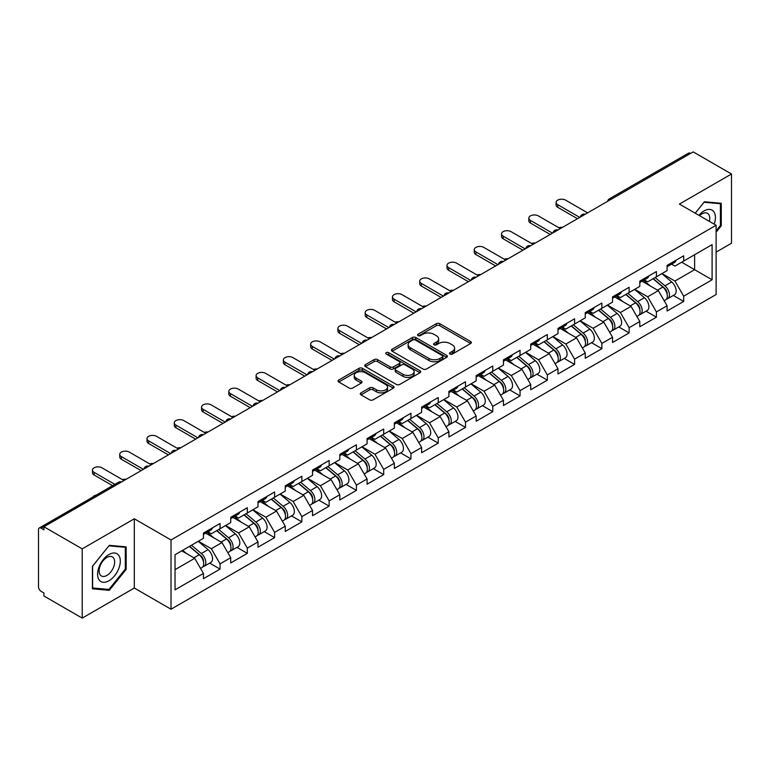<?xml version="1.0" encoding="UTF-8"?>
<svg xmlns="http://www.w3.org/2000/svg" width="770" height="770" viewBox="0 0 770 770"><rect width="100%" height="100%" fill="white"/><g stroke="black" fill="none" stroke-linecap="round" stroke-linejoin="round"><path stroke-width="1.16" d="M449.998 354.046A1.694 0.982 0 0 0 452.394 354.046L470.634 343.516A2.425 1.405 0 0 0 471.346 342.525A2.425 1.405 0 0 0 470.634 341.534L439.747 323.698A2.425 1.405 0 0 0 436.311 323.698L418.081 334.228A1.694 0.982 0 0 0 417.581 334.921A1.694 0.982 0 0 0 418.081 335.614A1.694 0.982 0 0 0 420.478 335.614L422.836 334.257A7.767 4.485 0 0 1 433.818 334.257L436.397 335.739A7.767 4.485 0 0 1 438.669 338.906A7.767 4.485 0 0 1 436.397 342.082L434.039 343.439A1.694 0.982 0 0 0 433.539 344.132A1.694 0.982 0 0 0 434.039 344.825A1.694 0.982 0 0 0 436.436 344.825L438.804 343.468A7.767 4.485 0 0 1 449.786 343.468L452.356 344.95A7.767 4.485 0 0 1 454.627 348.127A7.767 4.485 0 0 1 452.356 351.293L449.998 352.66A1.694 0.982 0 0 0 449.497 353.353A1.694 0.982 0 0 0 449.998 354.046L449.998 352.66M360.976 392.854A2.425 1.405 0 0 0 360.264 393.845A2.425 1.405 0 0 0 360.976 394.837L369.648 399.842A2.425 1.405 0 0 0 373.075 399.842L393.326 388.147A2.425 1.405 0 0 0 394.038 387.156A2.425 1.405 0 0 0 393.326 386.165L362.439 368.329A2.425 1.405 0 0 0 359.003 368.329L338.752 380.024A2.425 1.405 0 0 0 338.049 381.015A2.425 1.405 0 0 0 338.752 382.007L349.224 388.051A2.425 1.405 0 0 0 352.66 388.051L361.322 383.046A2.425 1.405 0 0 0 362.035 382.055A2.425 1.405 0 0 0 361.322 381.063L356.135 378.07A6.487 3.744 0 0 1 354.229 375.414A6.487 3.744 0 0 1 358.233 371.958A6.487 3.744 0 0 1 365.307 372.767L385.645 384.509A6.487 3.744 0 0 1 387.551 387.156A6.487 3.744 0 0 1 383.537 390.621A6.487 3.744 0 0 1 376.463 389.803L373.075 387.849A2.425 1.405 0 0 0 369.648 387.849L360.976 392.854L360.976 394.837M134.307 518.788L82.207 548.866L43.919 526.757L693.212 151.892L731.5 174.001L679.4 204.079L716.119 225.273L171.017 539.982L134.307 518.788L134.307 588.03L171.017 609.224L171.017 539.982M423.009 369.022A2.425 1.405 0 0 0 426.445 369.022L446.696 357.338A2.425 1.405 0 0 0 447.399 356.346A2.425 1.405 0 0 0 446.696 355.355L415.8 337.52A2.425 1.405 0 0 0 412.374 337.52L392.123 349.214A2.425 1.405 0 0 0 391.41 350.206A2.425 1.405 0 0 0 392.123 351.197L423.009 369.022M386.887 354.412A1.694 0.982 0 0 1 388.609 354.652L388.609 352.631L420.006 370.765A2.425 1.405 0 0 1 420.718 371.756A2.425 1.405 0 0 1 420.006 372.738L399.755 384.432A2.425 1.405 0 0 1 396.329 384.432L365.442 366.597L374.105 361.631L374.105 359.619L365.442 364.614A2.425 1.405 0 0 0 364.73 365.606A2.425 1.405 0 0 0 365.442 366.597L365.442 364.614M374.105 361.631A2.425 1.405 0 0 1 377.541 361.631L377.541 359.619A2.425 1.405 0 0 0 374.105 359.619M377.541 359.619L390.063 366.847A2.425 1.405 0 0 0 393.499 366.847L399.245 363.527A2.425 1.405 0 0 0 399.957 362.535A2.425 1.405 0 0 0 399.245 361.544L386.203 354.017A1.694 0.982 0 0 1 385.703 353.324A1.694 0.982 0 0 1 386.752 352.419A1.694 0.982 0 0 1 388.609 352.631M171.017 609.224L716.119 294.515L716.119 225.273M209.681 563.111L220.056 569.107L220.056 563.852L211.317 548.712L198.371 541.243M220.056 569.107L203.444 578.693L203.444 573.438L175.04 589.849L175.04 554.718L203.444 538.317L203.444 533.071L220.056 523.485L220.056 528.73L230.721 522.57L230.721 517.325L247.324 507.738L247.324 512.984L257.989 506.824L257.989 501.578L274.601 491.992L274.601 497.237L285.266 491.077L285.266 485.832L301.869 476.245L301.869 481.491L312.533 475.331L312.533 470.085L329.146 460.499L329.146 465.744L339.811 459.594L339.811 454.339L356.414 444.752L356.414 449.998L367.078 443.847L367.078 438.592L383.691 429.006L383.691 434.251L394.356 428.101L394.356 422.846L410.959 413.259L410.959 418.514L421.623 412.354L421.623 407.109L438.236 397.512L438.236 402.768L448.9 396.608L448.9 391.362L465.503 381.766L465.503 387.021L476.168 380.861L476.168 375.616L492.781 366.019L492.781 371.275L503.445 365.115L503.445 359.869L520.048 350.283L520.048 355.528L530.713 349.368L530.713 344.123L547.326 334.536L547.326 339.782L557.99 333.622L557.99 328.376L574.593 318.79L574.593 324.035L585.258 317.875L585.258 312.63L601.871 303.043L601.871 308.289L612.535 302.129L612.535 296.883L629.138 287.297L629.138 292.542L639.803 286.392L639.803 281.137L656.415 271.55L656.415 276.796L667.08 270.645L667.08 265.39L683.683 255.804L683.683 261.049L712.096 244.648L712.096 279.78L683.683 296.181L674.943 281.04L662.007 273.571M673.317 295.439L683.683 301.426L683.683 296.181M683.683 301.426L667.08 311.013L667.08 305.767L656.415 311.927L647.676 296.787L634.73 289.318M646.04 311.186L656.415 317.173L656.415 311.927M656.415 317.173L639.803 326.759L639.803 321.514L629.138 327.673L620.399 312.533L607.463 305.064M618.772 326.932L629.138 332.919L629.138 327.673M629.138 332.919L612.535 342.506L612.535 337.26L601.871 343.42L593.131 328.28L580.185 320.811M591.495 342.679L601.871 348.666L601.871 343.42M601.871 348.666L585.258 358.252L585.258 353.007L574.593 359.157L565.854 344.017L552.918 336.548M564.227 358.425L574.593 364.412L574.593 359.157M574.593 364.412L557.99 373.999L557.99 368.753L547.326 374.903L538.586 359.763L525.64 352.294M536.95 374.162L547.326 380.159L547.326 374.903M547.326 380.159L530.713 389.745L530.713 384.5L520.048 390.65L511.309 375.51L498.373 368.041M509.682 389.909L520.048 395.905L520.048 390.65M520.048 395.905L503.445 405.492L503.445 400.246L492.781 406.396L484.041 391.256L471.096 383.787M482.405 405.655L492.781 411.642L492.781 406.396M492.781 411.642L476.168 421.238L476.168 415.983L465.503 422.143L456.764 407.003L443.828 399.534M455.137 421.402L465.503 427.389L465.503 422.143M465.503 427.389L448.9 436.985L448.9 431.729L438.236 437.889L429.496 422.749L416.551 415.28M427.86 437.148L438.236 443.135L438.236 437.889M438.236 443.135L421.623 452.731L421.623 447.476L410.959 453.636L402.219 438.496L389.283 431.027M400.592 452.895L410.959 458.882L410.959 453.636M410.959 458.882L394.356 468.468L394.356 463.222L383.691 469.382L374.952 454.242L362.006 446.773M373.315 468.641L383.691 474.628L383.691 469.382M383.691 474.628L367.078 484.214L367.078 478.969L356.414 485.129L347.674 469.989L334.738 462.52M346.048 484.388L356.414 490.375L356.414 485.129M356.414 490.375L339.811 499.961L339.811 494.715L329.146 500.875L320.407 485.735L307.461 478.266M318.77 500.134L329.146 506.121L329.146 500.875M329.146 506.121L312.533 515.707L312.533 510.462L301.869 516.622L293.129 501.482L280.193 494.013M291.503 515.881L301.869 521.868L301.869 516.622M301.869 521.868L285.266 531.454L285.266 526.208L274.601 532.359L265.862 517.219L252.916 509.75M264.226 531.627L274.601 537.614L274.601 532.359M274.601 537.614L257.989 547.201L257.989 541.955L247.324 548.105L238.584 532.965L225.649 525.496M236.958 547.364L247.324 553.361L247.324 548.105M247.324 553.361L230.721 562.947L230.721 557.701L220.056 563.852M207.929 531.82L211.317 533.774L220.056 528.73M211.317 548.712L221.981 542.561L205.657 533.138M230.721 557.701L221.981 542.561M235.206 516.083L238.584 518.027L247.324 512.984M238.584 532.965L249.249 526.815L232.935 517.392M257.989 541.955L249.249 526.815M262.474 500.336L265.862 502.281L274.601 497.237M265.862 517.219L276.526 511.068L260.202 501.645M285.266 526.208L276.526 511.068M289.751 484.59L293.129 486.534L301.869 481.491M293.129 501.482L303.794 495.322L287.48 485.899M312.533 510.462L303.794 495.322M317.019 468.843L320.407 470.797L329.146 465.744M320.407 485.735L331.071 479.575L314.747 470.152M339.811 494.715L331.071 479.575M344.296 453.097L347.674 455.051L356.414 449.998M347.674 469.989L358.339 463.829L342.024 454.406M367.078 478.969L358.339 463.829M371.564 437.35L374.952 439.304L383.691 434.251M374.952 454.242L385.616 448.082L369.292 438.659M394.356 463.222L385.616 448.082M398.841 421.604L402.219 423.558L410.959 418.514M402.219 438.496L412.884 432.336L396.569 422.913M421.623 447.476L412.884 432.336M426.108 405.857L429.496 407.811L438.236 402.768M429.496 422.749L440.161 416.589L423.837 407.176M448.9 431.729L440.161 416.589M453.386 390.111L456.764 392.065L465.503 387.021M456.764 407.003L467.428 400.843L451.114 391.43M476.168 415.983L467.428 400.843M480.653 374.364L484.041 376.318L492.781 371.275M484.041 391.256L494.706 385.096L478.382 375.683M503.445 400.246L494.706 385.096M507.931 358.628L511.309 360.572L520.048 355.528M511.309 375.51L521.973 369.359L505.659 359.936M530.713 384.5L521.973 369.359M535.198 342.881L538.586 344.825L547.326 339.782M538.586 359.763L549.251 353.613L532.927 344.19M557.99 368.753L549.251 353.613M562.475 327.135L565.854 329.079L574.593 324.035M565.854 344.017L576.518 337.866L560.204 328.444M585.258 353.007L576.518 337.866M589.743 311.388L593.131 313.342L601.871 308.289M593.131 328.28L603.796 322.12L587.471 312.697M612.535 337.26L603.796 322.12M617.02 295.642L620.399 297.595L629.138 292.542M620.399 312.533L631.063 306.373L614.749 296.95M639.803 321.514L631.063 306.373M644.288 279.895L647.676 281.849L656.415 276.796M647.676 296.787L658.34 290.627L642.016 281.204M667.08 305.767L658.34 290.627M690.594 153.403L611.399 199.132M610.283 199.776A3.706 2.137 120 0 1 611.226 199.026A3.706 2.137 60 0 0 609.368 198.843L688.563 153.124A3.706 2.137 60 0 1 690.421 153.307M671.565 264.149L674.943 266.102L683.683 261.049M694.607 254.745L712.096 244.648M674.943 281.04L694.617 269.683L694.617 254.745M681.671 262.214L712.096 279.78M716.119 252.117L731.5 243.243L731.5 174.001M82.207 548.866L82.207 618.108L43.919 595.999L43.919 592.977L41.118 591.36A3.706 2.137 -120 0 1 38.5 586.817L38.5 529.683A3.706 2.137 -120 0 1 39.27 527.989A3.706 2.137 -120 0 1 41.118 528.172L43.919 529.789L43.919 526.757M82.207 618.108L134.307 588.03M175.04 569.656L194.704 558.298L181.768 550.829M203.444 573.438L194.704 558.298M716.119 232.184L721.269 225.774L721.269 203.28L704.406 201.769L695.214 213.203M126.174 546.854L109.302 545.343L92.429 566.335L92.429 588.829L109.302 590.33L126.174 569.348L126.174 546.854M450.671 354.287L452.356 353.315A7.767 4.485 0 0 0 454.627 350.138L454.627 348.127M438.669 338.906L438.669 340.927A7.767 4.485 0 0 1 436.397 344.094L434.713 345.066M470.634 341.534L470.634 343.516L439.747 325.72A2.425 1.405 0 0 0 436.311 325.72L418.755 335.855M446.658 357.357L415.8 339.541A2.425 1.405 0 0 0 412.374 339.541L392.151 351.216M442.404 357.039A1.694 0.982 0 0 0 442.904 356.346A1.694 0.982 0 0 0 442.404 355.653L415.29 340.003A1.694 0.982 0 0 0 412.884 340.003L410.4 341.437A7.767 4.485 0 0 0 408.129 344.604A7.767 4.485 0 0 0 410.4 347.78L428.928 358.474A7.767 4.485 0 0 0 439.911 358.474L442.404 357.039L442.404 359.061A1.694 0.982 0 0 0 442.904 358.368L442.904 356.346M408.129 344.604L408.129 346.625A7.767 4.485 0 0 0 410.4 349.792L410.4 347.78M442.404 359.061L439.911 360.495A7.767 4.485 0 0 1 428.928 360.495L410.4 349.792M377.541 361.631L390.063 368.869A2.425 1.405 0 0 0 393.499 368.869L399.245 365.548A2.425 1.405 0 0 0 399.957 364.556L399.957 362.535M388.609 354.652L419.977 372.757M403.066 374.355A6.487 3.744 0 0 0 410.141 375.163A6.487 3.744 0 0 0 414.144 371.698A6.487 3.744 0 0 0 412.248 369.051L405.078 364.913A2.425 1.405 0 0 0 401.651 364.913L395.896 368.233A2.425 1.405 0 0 0 395.193 369.225A2.425 1.405 0 0 0 395.896 370.216L403.066 374.355L403.066 376.366A6.487 3.744 0 0 0 410.141 377.185A6.487 3.744 0 0 0 414.144 373.719L414.144 371.698M395.193 369.225L395.193 371.246A2.425 1.405 0 0 0 395.896 372.237L395.896 370.216M403.066 376.366L395.896 372.237M387.551 387.156L387.551 389.177A6.487 3.744 0 0 1 383.537 392.642A6.487 3.744 0 0 1 376.463 391.824L373.075 389.87A2.425 1.405 0 0 0 369.648 389.87L361.014 394.856M354.229 375.414L354.229 377.435A6.487 3.744 0 0 0 356.135 380.082L356.135 378.07M361.294 383.065L356.135 380.082M393.297 388.167L362.439 370.351A2.425 1.405 0 0 0 359.003 370.351L338.79 382.026M720.402 225.263L721.269 225.774M125.298 568.847L126.174 569.348M107.521 589.31L109.302 590.33M562.601 227.304A5.563 3.215 0 0 0 558.808 227.718M665.001 288.615L663.769 287.913M666.56 299.02A8.162 4.707 -120 0 0 667.744 298.654A8.162 4.707 -120 0 0 669.217 292.947A8.162 4.707 -120 0 0 664.962 285.843L655.126 277.547M667.744 298.654L674.481 294.766A8.162 4.707 -120 0 0 675.944 289.068A8.162 4.707 -120 0 0 671.7 281.955L661.854 273.658M653.229 278.634L664.452 288.105A4.947 2.859 60 0 1 667.128 294.198M664.163 300.724L665.646 299.867A8.162 4.707 -120 0 0 667.118 294.159A8.162 4.707 -120 0 0 662.864 287.056L653.027 278.75M650.188 285.92L643.547 280.319M587.616 212.857L565.594 200.142A5.563 3.215 0 0 0 559.53 199.44A5.563 3.215 0 0 0 556.094 202.414A5.563 3.215 0 0 0 557.73 204.685L557.73 207.303A5.563 3.215 180 0 1 556.094 205.032L556.094 202.414M577.481 218.709L557.73 207.303M669.265 264.129A8.162 4.707 60 0 1 667.744 266.353A8.162 4.707 60 0 1 667.08 266.632M675.993 260.241A8.162 4.707 60 0 1 674.481 262.464L667.744 266.353M579.752 217.4L557.73 204.685M714.185 224.157A16.074 9.279 120 0 0 704.05 210.941A16.074 9.279 120 0 0 698.9 215.34M709.382 221.385A11.001 6.353 120 0 0 707.486 213.338A11.001 6.353 120 0 0 701.98 213.887A11.001 6.353 120 0 0 699.574 215.716M695.243 213.223L704.05 202.269L720.402 203.723L720.402 225.523L716.119 230.846M719.315 203.097L720.402 203.723M99.109 579.877A16.074 9.279 120 0 0 114.634 575.719A16.074 9.279 120 0 0 118.792 555.401A16.074 9.279 120 0 0 103.276 559.559A16.074 9.279 120 0 0 99.109 579.877M100.148 574.824A11.001 6.353 120 0 0 101.38 575.97A11.001 6.353 120 0 0 111.621 570.84A11.001 6.353 120 0 0 113.623 558.067A11.001 6.353 120 0 0 112.382 556.912A11.001 6.353 120 0 0 102.15 562.052A11.001 6.353 120 0 0 100.148 574.824M108.955 545.843L125.298 547.306L125.298 569.097L108.955 589.435L92.612 587.972L92.612 566.181L108.916 545.824M124.22 546.681L125.298 547.306M535.323 243.051A5.563 3.215 0 0 0 531.531 243.455M637.724 304.362L636.501 303.659M639.293 314.766A8.162 4.707 -120 0 0 640.476 314.401A8.162 4.707 -120 0 0 641.939 308.693A8.162 4.707 -120 0 0 637.695 301.59L627.858 293.283M640.476 314.401L647.204 310.512A8.162 4.707 -120 0 0 648.677 304.814A8.162 4.707 -120 0 0 644.423 297.701L634.586 289.405M625.962 294.381L637.185 303.852A4.947 2.859 60 0 1 639.851 309.944M636.896 316.47L638.378 315.613A8.162 4.707 -120 0 0 639.841 309.906A8.162 4.707 -120 0 0 635.596 302.803L625.76 294.496M622.92 301.667L616.279 296.065M508.056 258.797A5.563 3.215 0 0 0 504.263 259.201M610.456 320.108L609.224 319.406M612.015 330.513A8.162 4.707 -120 0 0 613.199 330.147A8.162 4.707 -120 0 0 614.672 324.44A8.162 4.707 -120 0 0 610.418 317.336L600.581 309.03M613.199 330.147L619.937 326.259A8.162 4.707 -120 0 0 621.4 320.561A8.162 4.707 -120 0 0 617.155 313.448L607.309 305.151M598.685 310.127L609.907 319.598A4.947 2.859 60 0 1 612.583 325.691M609.619 332.217L611.101 331.35A8.162 4.707 -120 0 0 612.574 325.652A8.162 4.707 -120 0 0 608.319 318.549L598.482 310.243M595.643 317.413L589.002 311.811M480.778 274.543A5.563 3.215 0 0 0 476.986 274.948M583.179 335.855L581.956 335.152M584.748 346.259A8.162 4.707 -120 0 0 585.932 345.894A8.162 4.707 -120 0 0 587.394 340.186A8.162 4.707 -120 0 0 583.15 333.083L573.313 324.776M585.932 345.894L592.659 342.005A8.162 4.707 -120 0 0 594.132 336.298A8.162 4.707 -120 0 0 589.878 329.194L580.041 320.897M571.417 325.874L582.64 335.345A4.947 2.859 60 0 1 585.306 341.437M582.351 347.953L583.833 347.097A8.162 4.707 -120 0 0 585.296 341.399A8.162 4.707 -120 0 0 581.052 334.296L571.215 325.989M568.375 333.16L561.734 327.558M453.511 290.29A5.563 3.215 0 0 0 449.719 290.694M555.911 351.601L554.679 350.899M557.47 362.006A8.162 4.707 -120 0 0 558.654 361.631A8.162 4.707 -120 0 0 560.127 355.933A8.162 4.707 -120 0 0 555.873 348.829L546.036 340.523M558.654 361.631L565.392 357.752A8.162 4.707 -120 0 0 566.855 352.044A8.162 4.707 -120 0 0 562.61 344.941L552.764 336.634M544.14 341.62L555.363 351.091A4.947 2.859 60 0 1 558.038 357.184M555.074 363.7L556.556 362.843A8.162 4.707 -120 0 0 558.029 357.145A8.162 4.707 -120 0 0 553.774 350.042L543.938 341.736M541.098 348.906L534.457 343.305M426.233 306.036A5.563 3.215 0 0 0 422.441 306.441M528.634 367.348L527.412 366.645M530.203 377.752A8.162 4.707 -120 0 0 531.387 377.377A8.162 4.707 -120 0 0 532.85 371.679A8.162 4.707 -120 0 0 528.605 364.576L518.768 356.269M531.387 377.377L538.115 373.498A8.162 4.707 -120 0 0 539.587 367.791A8.162 4.707 -120 0 0 535.333 360.687L525.496 352.381M516.872 357.367L528.095 366.838A4.947 2.859 60 0 1 530.761 372.93M527.806 379.446L529.288 378.59A8.162 4.707 -120 0 0 530.751 372.892A8.162 4.707 -120 0 0 526.507 365.779L516.67 357.482M513.831 364.653L507.189 359.051M560.348 228.603L538.317 215.889A5.563 3.215 0 0 0 532.263 215.186A5.563 3.215 0 0 0 528.826 218.16A5.563 3.215 0 0 0 530.453 220.432L530.453 223.05A5.563 3.215 180 0 1 528.826 220.778L528.826 218.16M550.203 234.455L530.453 223.05M641.997 279.876A8.162 4.707 60 0 1 640.476 282.099A8.162 4.707 60 0 1 639.803 282.378M648.725 275.987A8.162 4.707 60 0 1 647.204 278.211L640.476 282.099M552.485 233.146L530.453 220.432M533.071 244.35L511.049 231.635A5.563 3.215 0 0 0 504.985 230.933A5.563 3.215 0 0 0 501.549 233.907A5.563 3.215 0 0 0 503.185 236.178L503.185 238.796A5.563 3.215 180 0 1 501.549 236.525L501.549 233.907M522.936 250.202L503.185 238.796M614.72 295.622A8.162 4.707 60 0 1 613.199 297.846A8.162 4.707 60 0 1 612.535 298.125M621.448 291.734A8.162 4.707 60 0 1 619.937 293.957L613.199 297.846M525.207 248.893L503.185 236.178M505.803 260.096L483.772 247.382A5.563 3.215 0 0 0 477.718 246.679A5.563 3.215 0 0 0 474.281 249.644A5.563 3.215 0 0 0 475.908 251.915L475.908 254.543A5.563 3.215 180 0 1 474.281 252.271L474.281 249.644M495.659 265.948L475.908 254.543M587.452 311.369A8.162 4.707 60 0 1 585.932 313.592A8.162 4.707 60 0 1 585.258 313.871M594.18 307.48A8.162 4.707 60 0 1 592.659 309.704L585.932 313.592M497.94 264.639L475.908 251.915M478.526 275.843L456.504 263.119A5.563 3.215 0 0 0 450.44 262.426A5.563 3.215 0 0 0 447.004 265.39A5.563 3.215 0 0 0 448.641 267.662L448.641 270.289A5.563 3.215 180 0 1 447.004 268.018L447.004 265.39M468.391 281.695L448.641 270.289M560.175 327.115A8.162 4.707 60 0 1 558.654 329.339A8.162 4.707 60 0 1 557.99 329.608M566.903 323.227A8.162 4.707 60 0 1 565.392 325.45L558.654 329.339M470.663 280.386L448.641 267.662M451.258 291.589L429.227 278.865A5.563 3.215 0 0 0 423.173 278.172A5.563 3.215 0 0 0 419.737 281.137A5.563 3.215 0 0 0 421.363 283.408L421.363 286.036A5.563 3.215 180 0 1 419.737 283.764L419.737 281.137M441.114 297.441L421.363 286.036M532.907 342.862A8.162 4.707 60 0 1 531.387 345.085A8.162 4.707 60 0 1 530.713 345.355M539.635 338.973A8.162 4.707 60 0 1 538.115 341.197L531.387 345.085M443.395 296.132L421.363 283.408M398.966 321.783A5.563 3.215 0 0 0 395.174 322.187M501.366 383.094L500.134 382.382M502.925 393.489A8.162 4.707 -120 0 0 504.109 393.123A8.162 4.707 -120 0 0 505.582 387.425A8.162 4.707 -120 0 0 501.328 380.313L491.491 372.016M504.109 393.123L510.847 389.245A8.162 4.707 -120 0 0 512.31 383.537A8.162 4.707 -120 0 0 508.065 376.434L498.219 368.127M489.595 373.113L500.818 382.584A4.947 2.859 60 0 1 503.493 388.677M500.529 395.193L502.011 394.336A8.162 4.707 -120 0 0 503.484 388.638A8.162 4.707 -120 0 0 499.229 381.525L489.393 373.229M486.553 380.399L479.912 374.798M423.981 307.336L401.959 294.612A5.563 3.215 0 0 0 395.896 293.919A5.563 3.215 0 0 0 392.459 296.883A5.563 3.215 0 0 0 394.096 299.155L394.096 301.782A5.563 3.215 180 0 1 392.459 299.511L392.459 296.883M413.846 313.188L394.096 301.782M505.63 358.608A8.162 4.707 60 0 1 504.109 360.822A8.162 4.707 60 0 1 503.445 361.101M512.358 354.72A8.162 4.707 60 0 1 510.847 356.943L504.109 360.822M416.118 311.869L394.096 299.155M371.689 337.52A5.563 3.215 0 0 0 367.896 337.934M474.089 398.841L472.867 398.128M475.658 409.236A8.162 4.707 -120 0 0 476.842 408.87A8.162 4.707 -120 0 0 478.305 403.172A8.162 4.707 -120 0 0 474.06 396.059L464.223 387.762M476.842 408.87L483.57 404.981A8.162 4.707 -120 0 0 485.042 399.284A8.162 4.707 -120 0 0 480.788 392.18L470.951 383.874M462.327 388.86L473.55 398.321A4.947 2.859 60 0 1 476.216 404.414M473.261 410.939L474.744 410.083A8.162 4.707 -120 0 0 476.207 404.385A8.162 4.707 -120 0 0 471.962 397.272L462.125 388.975M459.286 396.146L452.644 390.544M396.714 323.073L374.682 310.358A5.563 3.215 0 0 0 368.628 309.665A5.563 3.215 0 0 0 365.192 312.63A5.563 3.215 0 0 0 366.818 314.901L366.818 317.529A5.563 3.215 180 0 1 365.192 315.257L365.192 312.63M386.569 328.934L366.818 317.529M478.363 374.345A8.162 4.707 60 0 1 476.842 376.569A8.162 4.707 60 0 1 476.168 376.848M485.09 370.466A8.162 4.707 60 0 1 483.57 372.69L476.842 376.569M388.85 327.616L366.818 314.901M344.421 353.266A5.563 3.215 0 0 0 340.629 353.68M446.821 414.587L445.589 413.875M448.381 424.982A8.162 4.707 -120 0 0 449.565 424.617A8.162 4.707 -120 0 0 451.037 418.918A8.162 4.707 -120 0 0 446.783 411.806L436.946 403.509M449.565 424.617L456.302 420.728A8.162 4.707 -120 0 0 457.765 415.03A8.162 4.707 -120 0 0 453.52 407.927L443.674 399.62M435.05 404.606L446.273 414.067A4.947 2.859 60 0 1 448.949 420.16M445.984 426.686L447.466 425.829A8.162 4.707 -120 0 0 448.939 420.131A8.162 4.707 -120 0 0 444.685 413.018L434.848 404.722M432.008 411.892L425.367 406.291M369.436 338.819L347.414 326.105A5.563 3.215 0 0 0 341.351 325.412A5.563 3.215 0 0 0 337.914 328.376A5.563 3.215 0 0 0 339.541 330.648L339.541 333.275A5.563 3.215 180 0 1 337.914 331.004L337.914 328.376M359.301 344.681L339.541 333.275M451.085 390.092A8.162 4.707 60 0 1 449.565 392.315A8.162 4.707 60 0 1 448.9 392.594M457.813 386.213A8.162 4.707 60 0 1 456.302 388.436L449.565 392.315M361.573 343.362L339.541 330.648M317.144 369.013A5.563 3.215 0 0 0 313.351 369.427M419.544 430.334L418.322 429.622M421.113 440.729A8.162 4.707 -120 0 0 422.297 440.363A8.162 4.707 -120 0 0 423.76 434.665A8.162 4.707 -120 0 0 419.515 427.552L409.678 419.255M422.297 440.363L429.025 436.475A8.162 4.707 -120 0 0 430.497 430.776A8.162 4.707 -120 0 0 426.243 423.664L416.406 415.367M407.782 420.343L419.005 429.814A4.947 2.859 60 0 1 421.671 435.907M418.716 442.432L420.199 441.576A8.162 4.707 -120 0 0 421.662 435.868A8.162 4.707 -120 0 0 417.417 428.765L407.58 420.468M404.741 427.639L398.1 422.037M342.169 354.566L320.137 341.851A5.563 3.215 0 0 0 314.073 341.158A5.563 3.215 0 0 0 310.647 344.123A5.563 3.215 0 0 0 312.274 346.394L312.274 349.022A5.563 3.215 180 0 1 310.647 346.75L310.647 344.123M332.024 360.418L312.274 349.022M423.818 405.838A8.162 4.707 60 0 1 422.297 408.061A8.162 4.707 60 0 1 421.623 408.341M430.546 401.95A8.162 4.707 60 0 1 429.025 404.173L422.297 408.061M334.305 359.109L312.274 346.394M289.876 384.759A5.563 3.215 0 0 0 286.084 385.173M392.276 446.071L391.044 445.368M393.836 456.475A8.162 4.707 -120 0 0 395.02 456.11A8.162 4.707 -120 0 0 396.492 450.411A8.162 4.707 -120 0 0 392.238 443.299L382.401 435.002M395.02 456.11L401.757 452.221A8.162 4.707 -120 0 0 403.22 446.523A8.162 4.707 -120 0 0 398.976 439.41L389.129 431.113M380.505 436.089L391.728 445.561A4.947 2.859 60 0 1 394.404 451.653M391.439 458.179L392.921 457.322A8.162 4.707 -120 0 0 394.394 451.615A8.162 4.707 -120 0 0 390.14 444.511L380.303 436.205M377.464 443.385L370.822 437.784M314.892 370.312L292.869 357.598A5.563 3.215 0 0 0 286.806 356.905A5.563 3.215 0 0 0 283.37 359.869A5.563 3.215 0 0 0 284.996 362.141L284.996 364.759A5.563 3.215 180 0 1 283.37 362.487L283.37 359.869M304.756 376.164L284.996 364.759M396.54 421.585A8.162 4.707 60 0 1 395.02 423.808A8.162 4.707 60 0 1 394.356 424.087M403.268 417.696A8.162 4.707 60 0 1 401.757 419.919L395.02 423.808M307.028 374.855L284.996 362.141M262.599 400.506A5.563 3.215 0 0 0 258.807 400.92M364.999 461.817L363.777 461.115M366.568 472.222A8.162 4.707 -120 0 0 367.752 471.856A8.162 4.707 -120 0 0 369.215 466.148A8.162 4.707 -120 0 0 364.97 459.045L355.134 450.748M367.752 471.856L374.48 467.967A8.162 4.707 -120 0 0 375.953 462.269A8.162 4.707 -120 0 0 371.698 455.157L361.861 446.86M353.238 451.836L364.46 461.307A4.947 2.859 60 0 1 367.126 467.4M364.172 473.925L365.654 473.069A8.162 4.707 -120 0 0 367.117 467.361A8.162 4.707 -120 0 0 362.872 460.258L353.035 451.952M350.196 459.122L343.555 453.52M287.624 386.059L265.592 373.344A5.563 3.215 0 0 0 259.529 372.642A5.563 3.215 0 0 0 256.102 375.616A5.563 3.215 0 0 0 257.729 377.887L257.729 380.505A5.563 3.215 180 0 1 256.102 378.234L256.102 375.616M277.479 391.911L257.729 380.505M369.273 437.331A8.162 4.707 60 0 1 367.752 439.555A8.162 4.707 60 0 1 367.078 439.834M376.001 433.443A8.162 4.707 60 0 1 374.48 435.666L367.752 439.555M279.76 390.602L257.729 377.887M235.331 416.252A5.563 3.215 0 0 0 231.539 416.657M337.732 477.564L336.5 476.861M339.291 487.968A8.162 4.707 -120 0 0 340.475 487.603A8.162 4.707 -120 0 0 341.947 481.895A8.162 4.707 -120 0 0 337.693 474.792L327.856 466.485M340.475 487.603L347.212 483.714A8.162 4.707 -120 0 0 348.675 478.016A8.162 4.707 -120 0 0 344.431 470.903L334.584 462.606M325.96 467.583L337.183 477.053A4.947 2.859 60 0 1 339.859 483.146M336.894 489.672L338.377 488.815A8.162 4.707 -120 0 0 339.849 483.108A8.162 4.707 -120 0 0 335.595 476.004L325.758 467.698M322.919 474.869L316.278 469.267M260.347 401.805L238.325 389.091A5.563 3.215 0 0 0 232.261 388.388A5.563 3.215 0 0 0 228.825 391.362A5.563 3.215 0 0 0 230.451 393.634L230.451 396.252A5.563 3.215 180 0 1 228.825 393.98L228.825 391.362M250.211 407.657L230.451 396.252M341.995 453.078A8.162 4.707 60 0 1 340.475 455.301A8.162 4.707 60 0 1 339.811 455.58M348.723 449.189A8.162 4.707 60 0 1 347.212 451.413L340.475 455.301M252.483 406.348L230.451 393.634M208.054 431.999A5.563 3.215 0 0 0 204.262 432.403M310.454 493.31L309.232 492.608M312.023 503.715A8.162 4.707 -120 0 0 313.207 503.349A8.162 4.707 -120 0 0 314.67 497.641A8.162 4.707 -120 0 0 310.425 490.538L300.589 482.232M313.207 503.349L319.935 499.46A8.162 4.707 -120 0 0 321.408 493.762A8.162 4.707 -120 0 0 317.153 486.65L307.317 478.353M298.693 483.329L309.915 492.8A4.947 2.859 60 0 1 312.582 498.893M309.627 505.418L311.109 504.552A8.162 4.707 -120 0 0 312.572 498.854A8.162 4.707 -120 0 0 308.327 491.751L298.49 483.445M295.651 490.615L289.01 485.013M233.079 417.552L211.047 404.837A5.563 3.215 0 0 0 204.984 404.135A5.563 3.215 0 0 0 201.557 407.109A5.563 3.215 0 0 0 203.184 409.37L203.184 411.998A5.563 3.215 180 0 1 201.557 409.727L201.557 407.109M222.934 423.404L203.184 411.998M314.728 468.824A8.162 4.707 60 0 1 313.207 471.048A8.162 4.707 60 0 1 312.533 471.327M321.456 464.936A8.162 4.707 60 0 1 319.935 467.159L313.207 471.048M225.215 422.095L203.184 409.37M180.777 447.745A5.563 3.215 0 0 0 176.994 448.15M283.187 509.057L281.955 508.354M284.746 519.461A8.162 4.707 -120 0 0 285.93 519.086A8.162 4.707 -120 0 0 287.403 513.388A8.162 4.707 -120 0 0 283.148 506.285L273.311 497.978M285.93 519.086L292.667 515.207A8.162 4.707 -120 0 0 294.13 509.499A8.162 4.707 -120 0 0 289.886 502.396L280.039 494.099M271.415 499.075L282.638 508.547A4.947 2.859 60 0 1 285.314 514.639M282.349 521.155L283.832 520.299A8.162 4.707 -120 0 0 285.304 514.601A8.162 4.707 -120 0 0 281.05 507.497L271.213 499.191M268.374 506.362L261.733 500.76M205.802 433.298L183.78 420.574A5.563 3.215 0 0 0 177.716 419.881A5.563 3.215 0 0 0 174.28 422.846A5.563 3.215 0 0 0 175.906 425.117L175.906 427.745A5.563 3.215 180 0 1 174.28 425.473L174.28 422.846M195.667 439.15L175.906 427.745M287.451 484.571A8.162 4.707 60 0 1 285.93 486.794A8.162 4.707 60 0 1 285.266 487.064M294.178 480.682A8.162 4.707 60 0 1 292.667 482.906L285.93 486.794M197.938 437.841L175.906 425.117M153.509 463.492A5.563 3.215 0 0 0 149.717 463.896M255.91 524.803L254.687 524.101M257.478 535.208A8.162 4.707 -120 0 0 258.662 534.832A8.162 4.707 -120 0 0 260.125 529.134A8.162 4.707 -120 0 0 255.881 522.031L246.044 513.725M258.662 534.832L265.39 530.953A8.162 4.707 -120 0 0 266.863 525.246A8.162 4.707 -120 0 0 262.608 518.143L252.772 509.836M244.148 514.822L255.37 524.293A4.947 2.859 60 0 1 258.037 530.386M255.082 536.902L256.564 536.045A8.162 4.707 -120 0 0 258.027 530.347A8.162 4.707 -120 0 0 253.782 523.234L243.946 514.938M241.106 522.108L234.465 516.506M178.534 449.045L156.502 436.32A5.563 3.215 0 0 0 150.439 435.628A5.563 3.215 0 0 0 147.012 438.592A5.563 3.215 0 0 0 148.639 440.864L148.639 443.491A5.563 3.215 180 0 1 147.012 441.22L147.012 438.592M168.389 454.897L148.639 443.491M260.183 500.317A8.162 4.707 60 0 1 258.662 502.541A8.162 4.707 60 0 1 257.989 502.81M266.911 496.429A8.162 4.707 60 0 1 265.39 498.652L258.662 502.541M170.671 453.588L148.639 440.864M126.232 479.238A5.563 3.215 0 0 0 122.449 479.643M228.642 540.55L227.41 539.847M230.201 550.954A8.162 4.707 -120 0 0 231.385 550.579A8.162 4.707 -120 0 0 232.858 544.881A8.162 4.707 -120 0 0 228.603 537.778L218.767 529.471M231.385 550.579L238.123 546.7A8.162 4.707 -120 0 0 239.585 540.992A8.162 4.707 -120 0 0 235.341 533.889L225.495 525.583M216.87 530.568L228.093 540.04A4.947 2.859 60 0 1 230.769 546.132M227.805 552.648L229.287 551.792A8.162 4.707 -120 0 0 230.759 546.094A8.162 4.707 -120 0 0 226.505 538.981L216.668 530.684M213.829 537.855L207.188 532.253M151.257 464.791L129.235 452.067A5.563 3.215 0 0 0 123.171 451.374A5.563 3.215 0 0 0 119.735 454.339A5.563 3.215 0 0 0 121.362 456.61L121.362 459.238A5.563 3.215 180 0 1 119.735 456.966L119.735 454.339M141.122 470.643L121.362 459.238M232.906 516.064A8.162 4.707 60 0 1 231.385 518.287A8.162 4.707 60 0 1 230.721 518.557M239.634 512.175A8.162 4.707 60 0 1 238.123 514.399L231.385 518.287M143.393 469.334L121.362 456.61M96.221 495.11A5.563 3.215 0 0 0 92.766 497.102M201.365 556.296L200.142 555.584M202.934 566.691A8.162 4.707 -120 0 0 204.117 566.325A8.162 4.707 -120 0 0 205.58 560.627A8.162 4.707 -120 0 0 201.336 553.514L191.489 545.218M204.117 566.325L210.845 562.437A8.162 4.707 -120 0 0 212.308 556.739A8.162 4.707 -120 0 0 208.064 549.636L198.227 541.329M189.603 546.315L200.826 555.786A4.947 2.859 60 0 1 203.492 561.869M200.537 568.395L202.019 567.538A8.162 4.707 -120 0 0 203.482 561.84A8.162 4.707 -120 0 0 199.238 554.727L189.401 546.431M186.561 553.601L182.663 550.319M123.989 480.538L101.958 467.814A5.563 3.215 0 0 0 95.894 467.12A5.563 3.215 0 0 0 92.467 470.085A5.563 3.215 0 0 0 94.094 472.356L94.094 474.984A5.563 3.215 180 0 1 92.467 472.713L92.467 470.085M112.584 485.658L94.094 474.984M205.638 531.8A8.162 4.707 60 0 1 204.117 534.024A8.162 4.707 60 0 1 203.444 534.303M212.366 527.922A8.162 4.707 60 0 1 210.845 530.145L204.117 534.024M114.865 484.349L94.094 472.356M120.495 482.549L41.118 528.172M121.256 482.107A3.706 2.137 -60 0 0 120.322 482.453A3.706 2.137 -120 0 0 118.465 482.27L39.27 527.989M583.005 215.523A3.706 2.137 120 0 1 583.949 214.772A3.706 2.137 -60 0 1 584.892 214.435M555.738 231.269A3.706 2.137 120 0 1 556.681 230.519A3.706 2.137 -60 0 1 557.615 230.182M528.461 247.016A3.706 2.137 120 0 1 529.404 246.265A3.706 2.137 -60 0 1 530.347 245.928M501.193 262.753A3.706 2.137 120 0 1 502.136 262.012A3.706 2.137 -60 0 1 503.07 261.675M473.916 278.499A3.706 2.137 120 0 1 474.859 277.758A3.706 2.137 -60 0 1 475.802 277.412M446.648 294.246A3.706 2.137 120 0 1 447.591 293.505A3.706 2.137 -60 0 1 448.525 293.158M419.371 309.992A3.706 2.137 120 0 1 420.314 309.251A3.706 2.137 -60 0 1 421.257 308.905M392.103 325.739A3.706 2.137 120 0 1 393.047 324.998A3.706 2.137 -60 0 1 393.98 324.651M364.826 341.485A3.706 2.137 120 0 1 365.769 340.744A3.706 2.137 -60 0 1 366.713 340.398M337.558 357.232A3.706 2.137 120 0 1 338.502 356.481A3.706 2.137 -60 0 1 339.435 356.144M310.281 372.978A3.706 2.137 120 0 1 311.224 372.228A3.706 2.137 -60 0 1 312.168 371.891M283.014 388.725A3.706 2.137 120 0 1 283.957 387.974A3.706 2.137 -60 0 1 284.89 387.637M255.736 404.471A3.706 2.137 120 0 1 256.68 403.721A3.706 2.137 -60 0 1 257.623 403.384M228.469 420.218A3.706 2.137 120 0 1 229.412 419.467A3.706 2.137 -60 0 1 230.345 419.13M201.191 435.955A3.706 2.137 120 0 1 202.135 435.214A3.706 2.137 -60 0 1 203.078 434.877M173.924 451.701A3.706 2.137 120 0 1 174.867 450.96A3.706 2.137 -60 0 1 175.801 450.614M146.647 467.448A3.706 2.137 120 0 1 147.59 466.707A3.706 2.137 -60 0 1 148.533 466.36M452.356 353.315L452.356 351.293M434.039 344.825L434.039 343.439M436.397 344.094L436.397 342.082M418.081 335.614L418.081 334.228M436.311 325.72L436.311 323.698M439.747 325.72L439.747 323.698M392.123 351.197L392.123 349.214M412.374 339.541L412.374 337.52M415.8 339.541L415.8 337.52M446.696 357.338L446.696 355.355M428.928 360.495L428.928 358.474M439.911 360.495L439.911 358.474M390.063 368.869L390.063 366.847M393.499 368.869L393.499 366.847M399.245 365.548L399.245 363.527M420.006 372.738L420.006 370.765M369.648 389.87L369.648 387.849M373.075 389.87L373.075 387.849M376.463 391.824L376.463 389.803M361.322 383.046L361.322 381.063M338.752 382.007L338.752 380.024M359.003 370.351L359.003 368.329M362.439 370.351L362.439 368.329M393.326 388.147L393.326 386.165M664.962 285.843L671.7 281.955M657.513 290.146L662.864 287.056M637.695 301.59L644.423 297.701M630.235 305.892L635.596 302.803M610.418 317.336L617.155 313.448M602.968 321.639L608.319 318.549M583.15 333.083L589.878 329.194M575.691 337.385L581.052 334.296M555.873 348.829L562.61 344.941M548.423 353.132L553.774 350.042M528.605 364.576L535.333 360.687M521.146 368.878L526.507 365.779M501.328 380.313L508.065 376.434M493.878 384.625L499.229 381.525M474.06 396.059L480.788 392.18M466.601 400.371L471.962 397.272M446.783 411.806L453.52 407.927M439.333 416.118L444.685 413.018M419.515 427.552L426.243 423.664M412.056 431.864L417.417 428.765M392.238 443.299L398.976 439.41M384.788 447.601L390.14 444.511M364.97 459.045L371.698 455.157M357.511 463.347L362.872 460.258M337.693 474.792L344.431 470.903M330.234 479.094L335.595 476.004M310.425 490.538L317.153 486.65M302.966 494.841L308.327 491.751M283.148 506.285L289.886 502.396M275.689 510.587L281.05 507.497M255.881 522.031L262.608 518.143M248.421 526.334L253.782 523.234M228.603 537.778L235.341 533.889M221.144 542.08L226.505 538.981M201.336 553.514L208.064 549.636M193.876 557.827L199.238 554.727M609.368 198.843A3.706 3.706 0 0 0 607.588 201.336M585.142 214.291A3.706 3.706 0 0 0 580.31 217.073M557.865 230.037A3.706 3.706 0 0 0 553.043 232.819M530.597 245.784A3.706 3.706 0 0 0 525.766 248.566M503.32 261.531A3.706 3.706 0 0 0 498.498 264.312M476.053 277.277A3.706 3.706 0 0 0 471.221 280.059M448.775 293.024A3.706 3.706 0 0 0 443.953 295.805M421.508 308.76A3.706 3.706 0 0 0 416.676 311.552M394.23 324.507A3.706 3.706 0 0 0 389.408 327.298M366.963 340.253A3.706 3.706 0 0 0 362.131 343.045M339.686 356A3.706 3.706 0 0 0 334.863 358.791M312.418 371.746A3.706 3.706 0 0 0 307.586 374.538M285.141 387.493A3.706 3.706 0 0 0 280.319 390.275M257.873 403.239A3.706 3.706 0 0 0 253.041 406.021M230.596 418.986A3.706 3.706 0 0 0 225.774 421.767M203.328 434.732A3.706 3.706 0 0 0 198.496 437.514M176.051 450.479A3.706 3.706 0 0 0 171.229 453.261M148.783 466.216A3.706 3.706 0 0 0 143.952 469.007M121.506 481.962A3.706 3.706 0 0 0 118.465 482.27"/></g></svg>
